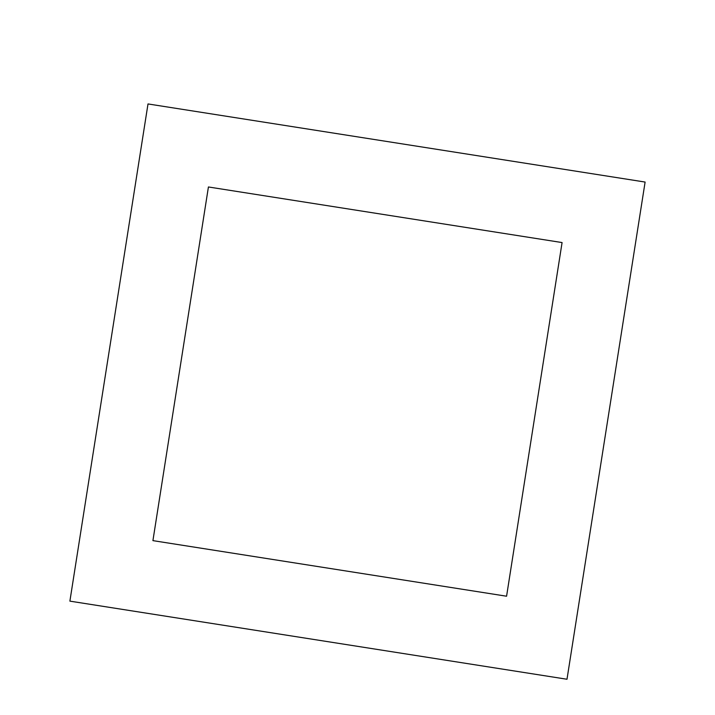 <?xml version="1.0" encoding="UTF-8"?>
<svg xmlns="http://www.w3.org/2000/svg" width="715" height="715" viewBox="0 0 715 715"><rect width="100%" height="100%" fill="white"/><g stroke="black" fill="none" stroke-linecap="round" stroke-linejoin="round"><path stroke-width="1.07" d="M147.978 103.97L69.864 601.136L567.022 679.25L645.136 182.084L147.978 103.97M208.458 187.008L152.894 540.647L506.542 596.212L562.106 242.573L208.458 187.008"/></g></svg>
